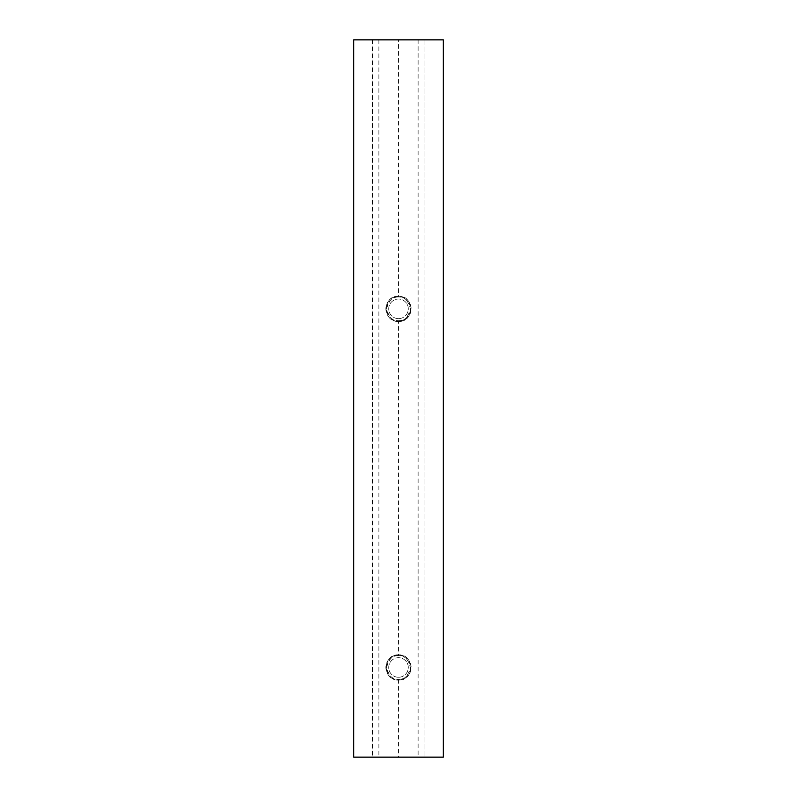 <?xml version="1.0" encoding="UTF-8"?>
<svg xmlns="http://www.w3.org/2000/svg" width="797" height="797" viewBox="0 0 797 797"><rect width="100%" height="100%" fill="white"/><g stroke="black" fill="none" stroke-linecap="round" stroke-linejoin="round"><path stroke-width="0.6" stroke-dasharray="3.98 2.99" d="M398.5 318.631A9.793 9.793 0 0 1 388.707 308.837A9.793 9.793 0 0 1 398.5 299.044A9.793 9.793 0 0 1 408.293 308.837A9.793 9.793 0 0 1 398.5 318.631A9.793 9.793 0 0 1 388.707 308.837A9.793 9.793 0 0 1 398.5 299.044A9.793 9.793 0 0 1 408.293 308.837A9.793 9.793 0 0 1 398.5 318.631M398.5 296.215C382.221 295.428 382.221 322.247 398.5 321.46C414.779 322.247 414.789 295.438 398.5 296.215A12.622 12.622 0 0 0 385.878 308.837A12.622 12.622 0 0 0 398.5 321.46A12.622 12.622 0 0 0 411.122 308.837A12.622 12.622 0 0 0 398.5 296.215M398.5 677.281A9.793 9.793 0 0 1 388.707 667.487A9.793 9.793 0 0 1 398.5 657.694A9.793 9.793 0 0 1 408.293 667.487A9.793 9.793 0 0 1 398.5 677.281A9.793 9.793 0 0 1 388.707 667.487A9.793 9.793 0 0 1 398.5 657.694A9.793 9.793 0 0 1 408.293 667.487A9.793 9.793 0 0 1 398.5 677.281M398.5 654.865C382.221 654.078 382.221 680.897 398.5 680.11C414.779 680.897 414.789 654.088 398.5 654.865A12.622 12.622 0 0 0 385.878 667.487A12.622 12.622 0 0 0 398.5 680.11A12.622 12.622 0 0 0 411.122 667.487A12.622 12.622 0 0 0 398.5 654.865M353.669 39.85L443.331 39.85M353.669 757.15L443.331 757.15M398.5 296.932A11.905 11.905 0 0 0 386.595 308.837A11.905 11.905 0 0 0 398.5 320.743C392.871 321.42 388.906 317.445 386.595 308.837C388.906 300.23 392.871 296.255 398.5 296.932C404.129 296.255 408.094 300.23 410.405 308.837C408.094 317.445 404.129 321.42 398.5 320.743A11.905 11.905 0 0 0 410.405 308.837A11.905 11.905 0 0 0 398.5 296.932L398.5 39.85L418.116 39.85L418.116 757.15L372.05 757.15L418.116 757.15M398.5 655.582A11.905 11.905 0 0 0 386.595 667.487A11.905 11.905 0 0 0 398.5 679.393C392.871 680.07 388.906 676.095 386.595 667.487C388.906 658.88 392.871 654.905 398.5 655.582C404.129 654.905 408.094 658.88 410.405 667.487C408.094 676.095 404.129 680.07 398.5 679.393A11.905 11.905 0 0 0 410.405 667.487A11.905 11.905 0 0 0 398.5 655.582L398.5 320.743M418.116 39.85L372.05 39.85L372.05 757.15L372.05 39.85L372.05 757.15L372.05 39.85L378.884 39.85L378.884 757.15M424.95 39.85L424.95 757.15L424.95 39.85M372.498 39.85L372.498 757.15M378.884 39.85L398.5 39.85M398.5 679.393L398.5 757.15"/><path stroke-width="1.2" d="M443.331 39.85L353.669 39.85L353.669 757.15L443.331 757.15L443.331 39.85"/></g></svg>
